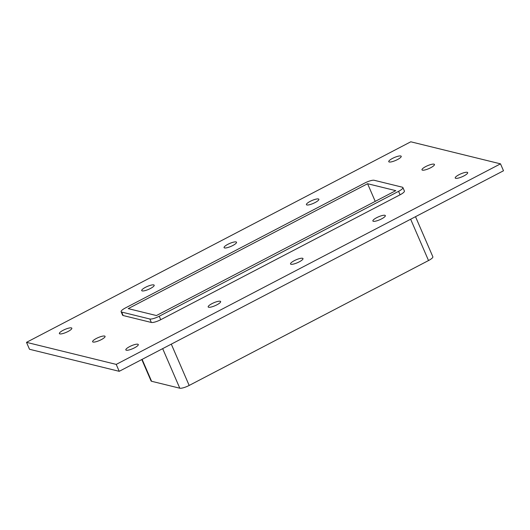 <?xml version="1.0" encoding="UTF-8"?>
<svg xmlns="http://www.w3.org/2000/svg" width="530" height="530" viewBox="0 0 530 530"><rect width="100%" height="100%" fill="white"/><g stroke="black" fill="none" stroke-linecap="round" stroke-linejoin="round"><path stroke-width="0.79" d="M68.045 331.488A6.791 1.597 156.6 0 1 59.373 333.582A6.791 1.597 156.6 0 1 64.965 329.421A6.791 1.597 156.6 0 1 71.828 328.189A6.791 1.597 156.6 0 1 68.045 331.488M216.856 304.843A6.791 1.597 156.6 0 1 208.184 306.936A6.791 1.597 156.6 0 1 213.775 302.782A6.791 1.597 156.6 0 1 220.639 301.55A6.791 1.597 156.6 0 1 216.856 304.843M150.394 288.512A6.791 1.597 156.6 0 1 141.715 290.606A6.791 1.597 156.6 0 1 147.314 286.445A6.791 1.597 156.6 0 1 154.177 285.213A6.791 1.597 156.6 0 1 150.394 288.512M299.205 261.873A6.791 1.597 156.6 0 1 290.526 263.966A6.791 1.597 156.6 0 1 296.124 259.806A6.791 1.597 156.6 0 1 302.988 258.574A6.791 1.597 156.6 0 1 299.205 261.873M232.743 245.536A6.791 1.597 156.6 0 1 224.064 247.629A6.791 1.597 156.6 0 1 229.662 243.469A6.791 1.597 156.6 0 1 236.526 242.236A6.791 1.597 156.6 0 1 232.743 245.536M381.554 218.897A6.791 1.597 156.6 0 1 372.875 220.99A6.791 1.597 156.6 0 1 378.473 216.83A6.791 1.597 156.6 0 1 385.337 215.597A6.791 1.597 156.6 0 1 381.554 218.897M315.085 202.559A6.791 1.597 156.6 0 1 306.413 204.66A6.791 1.597 156.6 0 1 312.004 200.499A6.791 1.597 156.6 0 1 318.868 199.267A6.791 1.597 156.6 0 1 315.085 202.559M430.665 167.752A6.791 1.597 156.6 0 1 421.986 169.852A6.791 1.597 156.6 0 1 427.584 165.691A6.791 1.597 156.6 0 1 434.448 164.459A6.791 1.597 156.6 0 1 430.665 167.752M101.283 339.65A6.791 1.597 156.6 0 1 92.604 341.744A6.791 1.597 156.6 0 1 98.202 337.59A6.791 1.597 156.6 0 1 105.066 336.358A6.791 1.597 156.6 0 1 101.283 339.65M134.514 347.819A6.791 1.597 156.6 0 1 125.835 349.913A6.791 1.597 156.6 0 1 131.433 345.752A6.791 1.597 156.6 0 1 138.297 344.52A6.791 1.597 156.6 0 1 134.514 347.819M397.434 159.59A6.791 1.597 156.6 0 1 388.755 161.683A6.791 1.597 156.6 0 1 394.353 157.523A6.791 1.597 156.6 0 1 401.217 156.29A6.791 1.597 156.6 0 1 397.434 159.59M463.896 175.92A6.791 1.597 156.6 0 1 455.224 178.014A6.791 1.597 156.6 0 1 460.815 173.853A6.791 1.597 156.6 0 1 467.679 172.621A6.791 1.597 156.6 0 1 463.896 175.92M500.505 163.849L503.5 170.766L119.217 371.318L29.495 349.263L26.5 342.347L410.783 141.795L500.505 163.849L116.222 364.395L26.5 342.347M123.139 315.529L121.642 312.064A7.758 1.822 156.6 0 1 121.112 311.706L122.609 315.171A7.758 1.822 -23.4 0 0 123.139 315.529L151.335 322.459A7.758 1.822 -23.4 0 0 160.722 319.703L400.077 194.795A7.758 1.822 -23.4 0 0 404.397 191.025L402.899 187.567A7.758 1.822 156.6 0 1 398.58 191.33L400.077 194.795M116.222 364.395L119.217 371.318M367.582 183.718L395.784 190.648L156.429 315.555L128.227 308.626L367.582 183.718L375.227 201.373M121.112 311.706A7.758 1.822 156.6 0 1 125.431 307.943L364.786 183.029A7.758 1.822 156.6 0 1 374.173 180.279L402.369 187.209A7.758 1.822 156.6 0 1 402.899 187.567M410.651 219.228L428.525 260.541A7.758 1.822 -23.4 0 0 432.851 256.772L415.507 216.69M160.722 319.703L159.225 316.244L398.58 191.33M428.525 260.541L189.17 385.449L171.296 344.136M159.225 316.244A7.758 1.822 156.6 0 1 149.838 318.994L151.335 322.459M162.67 348.641L179.789 388.205A7.758 1.822 -23.4 0 0 189.17 385.449M121.642 312.064L149.838 318.994M179.789 388.205L151.587 381.275L142.113 359.367M141.801 359.525L151.057 380.918A7.758 1.822 -23.4 0 0 151.587 381.275"/></g></svg>
